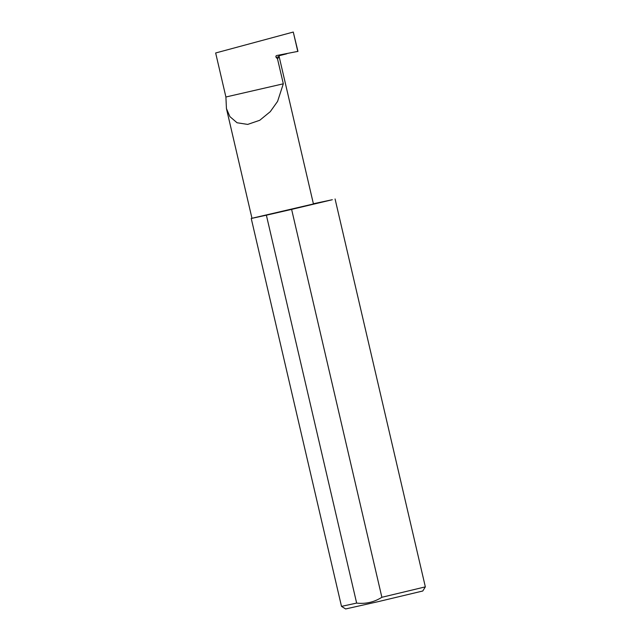 <?xml version="1.0" encoding="UTF-8"?>
<svg xmlns="http://www.w3.org/2000/svg" width="641" height="641" viewBox="0 0 641 641"><rect width="100%" height="100%" fill="white"/><g stroke="black" fill="none" stroke-linecap="round" stroke-linejoin="round"><path stroke-width="0.96" d="M283.314 83.803L277.529 58.94L276.183 57.41A1.146 1.074 75.9 0 1 276.736 55.519L297.953 51.368L293.274 32.05L215.656 52.979L225.904 96.999L283.314 83.803L277.585 101.39L270.278 111.662L259.741 120.284L247.69 124.41L237.058 122.76L229.911 116.63L226.441 108.561L251.969 218.277L313.433 203.974L278.947 55.767M286.88 53.588A1.146 1.074 75.9 0 0 286.848 53.78L278.803 55.807L278.971 56.712L277.529 58.94M381.876 597.284C374.12 602.179 365.715 604.118 356.644 603.085L341.501 606.378L345.635 608.95L377.365 601.843L422.772 591.002L425.344 586.868L381.876 597.284L291.615 209.391L332.318 199.72L313.377 203.75M297.801 51.504L293.274 32.05M341.501 606.378L251.24 218.477L251.969 218.252M356.644 603.085L266.376 215.192L251.24 218.477M266.376 215.192L291.615 209.391M225.904 96.999L226.441 108.561M278.971 56.712L276.183 57.41M425.344 586.868L335.075 198.966"/></g></svg>
